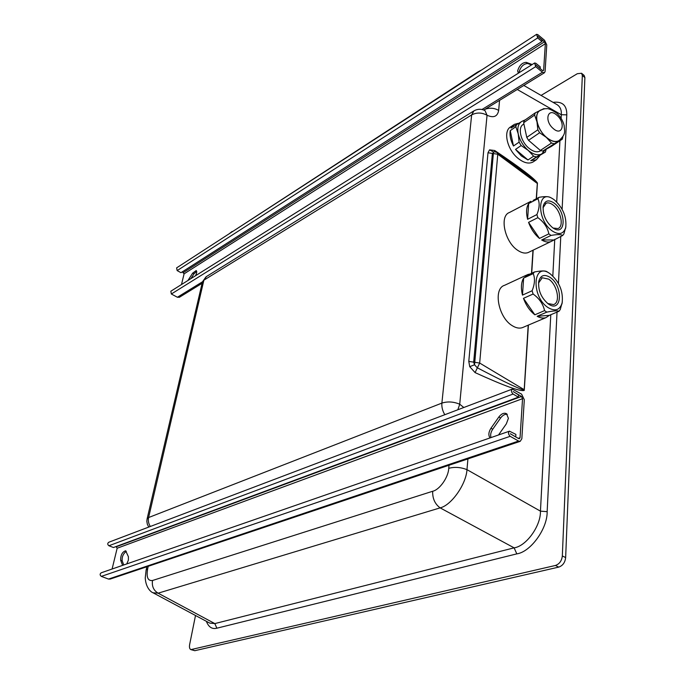 <?xml version="1.0" encoding="UTF-8"?>
<svg xmlns="http://www.w3.org/2000/svg" width="685" height="685" viewBox="0 0 685 685"><rect width="100%" height="100%" fill="white"/><g stroke="black" fill="none" stroke-linecap="round" stroke-linejoin="round"><path stroke-width="1.03" d="M528.409 325.092L524.256 390.39C520.626 391.811 504.228 385.886 475.073 372.597L469.73 366.672L468.788 361.406L487.994 152.764L489.535 149.861L494.716 150.512C520.257 167.688 534.505 178.528 537.442 183.023L536.449 198.684M533.178 250.136L531.706 273.255M195.508 615.498L189.651 644.491C189.171 647.265 189.582 648.978 190.884 649.62L555.424 565.467C559.422 564.055 561.734 560.878 562.334 555.937L582.336 75.453L581.556 73.261L577.335 73.697L541.073 95.42M191.834 649.654L194.814 650.699L558.737 567.103L555.424 565.467M562.334 555.937L565.647 557.599L584.887 77.585L582.336 75.453M581.556 73.261L584.108 75.393L584.887 77.585M565.647 557.599C565.048 562.539 562.745 565.707 558.737 567.103M194.814 650.699L190.884 649.62M467.923 458.899L466.973 469.653C466.202 484.261 451.295 505.393 440.121 507.868L158.124 593.184L152.969 592.756C151.137 592.157 145.819 587.987 145.246 577.986L146.119 570.074L147.677 568.713C146.205 577.172 147.823 581.103 152.524 580.495C151.702 586.197 153.568 590.427 158.124 593.184L214.833 623.59L514.11 547.846C526.277 546.193 540.885 525.934 540.448 511.147L547.152 511.669C547.529 528.589 530.652 551.956 516.815 553.874L514.11 547.846L440.121 507.868C434.915 504.006 432.432 498.474 432.68 491.256C439.616 489.801 448.452 477.214 448.726 468.326C454.652 466.75 460.731 467.196 466.973 469.653L540.448 511.147L550.783 314.749M561.109 118.334L561.298 114.729C561.649 110.097 560.244 106.74 557.076 104.668L523.811 85.445M153.097 592.816L209.756 623.119L214.833 623.59L216.862 628.196C212.093 629.404 208.6 627.109 206.382 621.321M517.252 89.478L561.298 114.729L566.795 114.849L562.12 209.293M457.845 409.767L459.721 404.218L463.813 407.498M499.553 100.37L498.671 110.413C497.507 116.57 493.637 118.18 487.044 115.251C481.838 112.434 476.709 112.323 471.648 114.917L473.951 110.859C477.642 108.846 481.324 108.769 485.014 110.61L487.044 115.251L459.721 404.218C453.598 401.658 447.656 401.282 441.885 403.097L471.648 114.917L203.882 280.174L148.602 517.543L441.885 403.097C441.568 407.061 442.544 410.931 444.813 414.708M476.263 73.483L477.633 72.079L479.038 71.685M231.059 232.549L477.214 72.353M537.442 183.023L537.34 183.349C536.894 182.287 531.62 178.014 521.533 170.514L497.19 152.507L494.339 151.685L492.378 153.474L473.678 362.194L474.551 364.78L477.222 367.742C506.189 382.898 521.85 390.262 524.188 389.833L528.195 325.178M524.188 389.833L524.256 390.39M536.252 198.787L537.34 183.349M469.73 366.672L474.551 364.78L493.508 151.95L489.535 149.861M475.073 372.597L479.68 363.05L524.085 389.619M494.716 150.512L494.81 151.676M519.076 72.747L519.076 72.071C520.686 66.668 523.537 63.816 527.63 63.508L531.543 64.921M532.185 64.518L526.191 62.344C522.098 62.652 519.247 65.503 517.637 70.915L518.408 73.167M540.071 68.551L535.747 64.921L542.58 70.598L543.625 70.315L545.337 43.686L544.447 41.836L537.725 36.236L542.04 39.935L541.938 41.511L180.968 272.699L177.15 270.592L176.619 267.869L536.552 34.37M540.148 68.5L540.26 66.873L535.901 63.311L534.66 62.969L535.661 66.676L542.477 72.225L544.429 72.764L545.089 71.505L546.767 44.885L544.549 40.269L537.871 34.678L536.638 34.319L537.648 37.932L541.938 41.511M181.482 284.54L184.094 273.837L182.278 271.859M535.661 66.676L171.344 294.002L177.398 297.256L179.427 297.256M188.144 280.165L192.665 273.144L196.21 270.549C197.075 271.388 196.826 273.127 195.448 275.781M196.672 271.251L193.958 273.854L190.875 278.649M171.344 294.002L170.839 291.219L534.574 63.02M490.049 437.912C488.242 435.369 488.533 432.149 490.948 428.245L498.826 417.011C501.403 413.706 503.963 412.584 506.489 413.654L508.407 418.329L506.343 423.852L498.517 434.975M126.768 563.926L128.378 560.116L128.412 556.742L125.663 550.749C122.255 551.922 120.586 555.09 120.646 560.236L122.178 560.827C121.836 556.811 123.206 553.66 126.297 551.365M116.03 546.562L117.161 548.231L112.092 569.021M513.202 391.606L521.473 396.452L522.544 398.679L520.043 437.732L519.401 438.76L518.742 438.648L510.291 433.776M513.262 391.589L518.519 394.86L518.365 397.163L113.453 547.52L108.924 545.757L513.091 394.046C511.198 392.103 510.942 390.45 512.329 389.089L521.619 394.158L524.308 399.723L521.833 438.751L520.223 441.328L518.579 441.046L510.179 436.311L101.329 576.385C99.753 575.117 99.736 573.91 101.269 572.771L509.323 431.225M110.208 579.065L108.513 579.073L101.329 576.385M122.589 565.373L120.646 560.236M507.294 414.297C504.931 413.988 502.696 415.23 500.589 418.021L492.712 429.238C490.768 432.218 490.203 435.001 491.017 437.578M122.178 560.827L123.754 564.971M515.557 436.85L510.351 433.751M515.736 436.79L515.899 434.401L509.469 431.173C507.97 432.595 508.21 434.307 510.179 436.311M513.091 394.046L518.365 397.163M108.924 545.757C107.399 544.524 107.357 543.351 108.795 542.237L512.192 389.14M552.435 231.076C559.26 235.306 563.704 234.039 565.759 227.283C566.76 216.768 562.89 207.572 554.131 199.703L552.341 198.539C536.817 188.777 536.603 220.544 552.435 231.076M565.887 226.624L563.875 233.945L562.702 235.469C561.169 234.33 557.282 234.313 551.031 235.417L548.848 233.859C547.503 227.343 543.847 221.94 537.862 217.659L528.555 222.368C531.072 229.133 534.72 234.484 539.489 238.431L548.848 233.859M552.615 227.711C545.731 221.657 542.597 214.465 543.231 206.117C544.858 200.482 548.437 199.438 553.951 202.965C566.281 211.331 566.153 236.359 553.617 228.362L552.615 227.711M553.069 228.028L557.941 228.559C564.337 226.564 560.681 210.132 552.718 204.755C550.243 202.983 548.043 202.469 546.108 203.214L543.025 207.735M529.085 252.106L528.152 252.551C525.104 253.681 521.645 252.953 517.774 250.367C504.776 242.216 499.117 215.844 509.469 212.487L530.961 201.287M551.031 235.417L541.672 239.973C545.157 242.045 548.24 242.576 550.946 241.574L562.702 235.469M537.862 217.659L536.903 214.568C539.523 208.077 539.848 202.811 537.896 198.744L528.666 203.548C526.311 207.307 525.952 212.555 527.604 219.294L536.903 214.568M537.896 198.744L539.129 197.289C544.806 196.355 548.565 196.415 550.415 197.477L552.067 198.385M533.161 200.397L539.129 197.289M528.666 203.548L527.604 219.294M528.555 222.368L539.489 238.431M541.672 239.973L553.369 239.964M548.291 307.711C555.287 311.675 559.902 310.057 562.145 302.864C563.395 291.408 559.388 281.698 550.124 273.752L549.738 273.495C532.733 261.379 530.832 296.913 548.291 307.711M562.317 302.017L560.262 309.517L559.029 311.247C557.41 310.51 553.352 310.802 546.844 312.12L544.558 310.622C543.154 304.063 539.335 298.532 533.11 294.028L523.46 298.343C526.08 305.433 529.882 310.921 534.857 314.8L544.558 310.622M548.488 304.063L548.308 303.943C541.141 297.821 537.965 290.277 538.77 281.312C540.542 275.293 544.267 273.949 549.935 277.288C563.43 285.765 562.171 313.687 548.488 304.063M547.709 303.506L553.548 304.577C560.818 302.633 557.265 284.463 548.659 279.12L542.246 277.767L538.521 283.085M523.383 327.224L522.364 327.653C519.35 328.646 516.019 328.012 512.363 325.752C498.312 317.694 492.866 288.573 504.588 285.302L526.774 274.993M546.844 312.12L537.134 316.282C540.379 318.054 543.333 318.499 545.979 317.626L549.344 315.357L559.029 311.247M533.11 294.028L532.108 290.765C534.839 283.924 535.199 278.221 533.187 273.632L523.631 278.059C521.148 282.297 520.763 287.983 522.475 295.107L532.108 290.765M533.187 273.632L534.48 271.962C540.97 270.746 545.054 270.618 546.741 271.577L549.738 273.495M530.079 274.009L527.818 274.505L524.933 276.397L534.48 271.962M523.631 278.059L522.475 295.107M523.46 298.343L534.857 314.8M537.134 316.282L549.344 315.357M558.874 140.708C566.897 133.472 564.2 130.972 564.183 125.638C562.959 120.731 560.45 116.536 556.64 113.051C551.279 109.591 547.872 108.144 546.424 108.727C545.123 108.495 543.008 109.103 540.063 110.542C533.478 113.796 537.168 129.713 546.382 137.274C551.219 141.247 555.381 142.386 558.874 140.708L559.628 140.211M523.897 123.985L523.374 124.353C517.415 127.316 520.609 141.478 528.829 148.14C533.161 151.642 536.903 152.627 540.071 151.094L540.739 150.649M513.27 125.064L510.804 126.802C502.876 130.775 507.037 149.518 517.954 158.269C523.683 162.859 528.64 164.135 532.853 162.097L533.743 161.506M539.72 155.82L536.295 159.828L530.755 160.684L545.38 152.079L546.099 149.476M527.972 159.956L521.388 155.966L515.522 149.39L527.972 159.956L533.641 156.197L536.432 156.933L530.755 160.684M541.51 109.754L540.354 110.182C536.989 112.092 535.867 115.996 536.989 121.896L534.617 115.063L535.268 112.845L524.29 120.543L523.64 122.752L526.774 137.385L528.529 140.305L540.362 150.443L542.734 151.077L551.194 146.522L562.317 139.158L562.907 136.923M544.78 108.821L543.873 108.607L535.268 112.845M534.617 115.063L523.64 122.752M526.774 137.385L537.836 129.807L539.617 132.753L528.529 140.305M537.836 129.807L536.989 121.896C538.461 127.907 541.578 133.07 546.347 137.385L539.617 132.753M540.362 150.443L551.502 143.028L546.347 137.385C551.185 141.367 555.372 142.54 558.891 140.904L542.734 151.077M551.502 143.028L553.891 143.696M524.239 120.663L521.987 121.331L525.395 119.772M518.083 123.351L514.178 124.422L511.044 128.061L521.987 121.331C518.331 123.403 517.081 127.59 518.237 133.892L515.839 126.725L510.256 130.638L513.476 146.008L519.102 142.146L518.237 133.892C519.769 140.305 523.083 145.802 528.186 150.366L521.157 145.554L515.522 149.39M516.618 124.139L515.839 126.725M519.102 142.146L521.157 145.554M533.641 156.197L528.186 150.366C533.384 154.57 537.888 155.778 541.707 153.979L536.432 156.933M513.476 146.008C510.582 140.365 509.503 135.245 510.256 130.638M545.38 152.079L541.707 153.979L545.037 149.844M562.317 139.158L558.891 140.904L560.895 139.149M552.821 275.961L554.747 239.296M556.717 201.938L559.928 140.742M553.069 102.348C562.385 101.2 566.957 105.362 566.795 114.849M560.775 236.393L558.446 283.462M557.033 312.095L547.152 511.669M516.815 553.874L216.862 628.196M148.225 566.298L147.677 568.713M152.524 580.495L432.68 491.256M448.726 468.326L449.026 465.243M473.472 111.158L206.553 276.475L202.34 282.254L147.129 518.768M148.782 527.065L147.378 524.41L146.838 521.448L147.069 519.033L148.602 517.543C147.951 520.686 148.534 523.665 150.332 526.474M485.134 109.24C489.903 107.579 494.424 107.973 498.671 110.413M537.228 183.392L497.764 154.219L487.994 152.764M468.788 361.406L479.68 363.05L497.764 154.219L497.19 152.507M531.5 273.349L532.973 250.231M526.191 62.344L527.63 63.508M544.447 41.836L183.443 272.51M545.337 43.686L184.094 273.837M543.625 70.315L542.862 70.778M542.477 72.225L481.992 109.506M202.452 281.818L177.398 297.256M192.665 273.144L193.958 273.854M177.15 270.592L537.648 37.932M108.513 579.073L518.579 441.046M518.211 438.349L520.043 437.732M117.161 548.231L522.544 398.679M116.424 546.716L521.473 396.452M490.948 428.245L492.712 429.238M498.826 417.011L500.589 418.021M553.232 128.532C562.368 136.837 566.05 122.846 556.871 115.226C547.846 106.843 543.89 120.757 553.232 128.532M146.881 566.752L146.179 569.834M481.915 69.819L477.633 72.079M232.121 231.453L229.295 233.696M206.039 276.791L202.426 281.895M544.429 72.764L483.815 110.045M202.092 283.316L179.273 297.35M109.994 579.142L520.223 441.328M565.759 227.283L565.596 228.37M543.051 207.606L543.231 206.117M546.108 203.214L545.525 203.505M550.946 241.574L528.152 252.551M562.145 302.864L561.957 304.02M538.581 282.777L538.77 281.312M542.246 277.767L541.604 278.059M545.979 317.626L522.364 327.653M540.071 151.094L540.816 150.597M532.853 162.097L536.295 159.828"/></g></svg>
